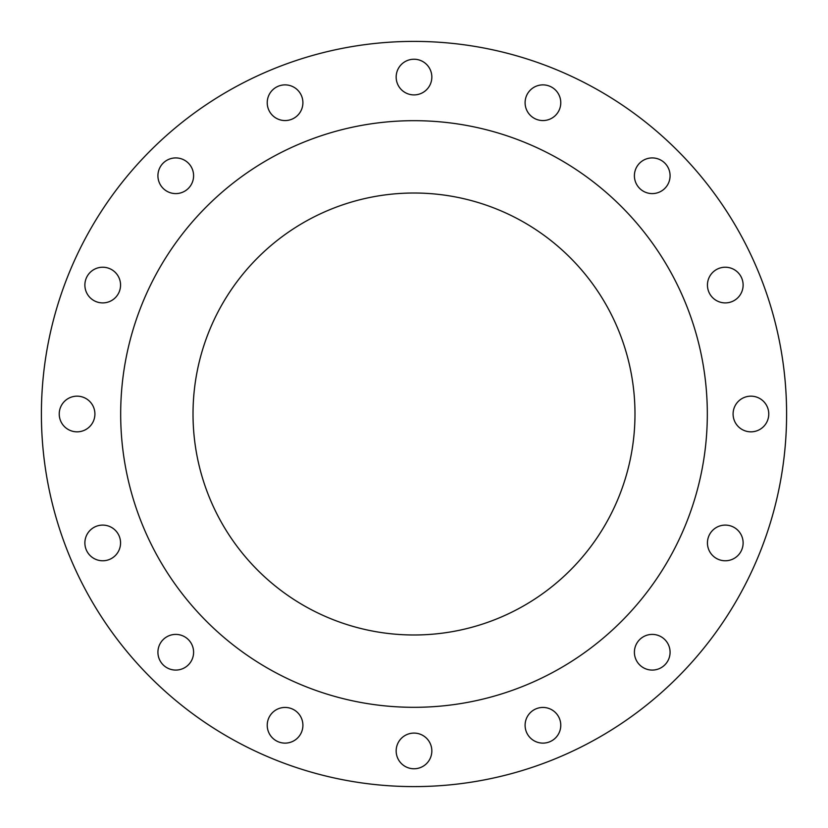 <?xml version="1.0" encoding="UTF-8"?>
<svg xmlns="http://www.w3.org/2000/svg" width="828" height="828" viewBox="0 0 828 828"><rect width="100%" height="100%" fill="white"/><g stroke="black" fill="none" stroke-linecap="round" stroke-linejoin="round"><path stroke-width="1.24" d="M157.92 175.753A17.833 17.833 0 0 0 175.753 193.597A17.833 17.833 0 0 0 193.597 175.753A17.833 17.833 0 0 0 175.753 157.92A17.833 17.833 0 0 0 157.92 175.753M267.227 102.724A17.833 17.833 0 0 0 285.06 120.557A17.833 17.833 0 0 0 302.903 102.724A17.833 17.833 0 0 0 285.06 84.88A17.833 17.833 0 0 0 267.227 102.724M396.167 77.076A17.833 17.833 0 0 0 414 94.909A17.833 17.833 0 0 0 431.833 77.076A17.833 17.833 0 0 0 414 59.233A17.833 17.833 0 0 0 396.167 77.076M525.097 102.724A17.833 17.833 0 0 0 542.94 120.557A17.833 17.833 0 0 0 560.773 102.724A17.833 17.833 0 0 0 542.94 84.88A17.833 17.833 0 0 0 525.097 102.724M634.403 175.753A17.833 17.833 0 0 0 652.247 193.597A17.833 17.833 0 0 0 670.08 175.753A17.833 17.833 0 0 0 652.247 157.92A17.833 17.833 0 0 0 634.403 175.753M707.443 285.06A17.833 17.833 0 0 0 725.276 302.903A17.833 17.833 0 0 0 743.12 285.06A17.833 17.833 0 0 0 725.276 267.227A17.833 17.833 0 0 0 707.443 285.06M733.09 414A17.833 17.833 0 0 0 750.924 431.833A17.833 17.833 0 0 0 768.767 414A17.833 17.833 0 0 0 750.924 396.167A17.833 17.833 0 0 0 733.09 414M707.443 542.94A17.833 17.833 0 0 0 725.276 560.773A17.833 17.833 0 0 0 743.12 542.94A17.833 17.833 0 0 0 725.276 525.097A17.833 17.833 0 0 0 707.443 542.94M634.403 652.247A17.833 17.833 0 0 0 652.247 670.08A17.833 17.833 0 0 0 670.08 652.247A17.833 17.833 0 0 0 652.247 634.403A17.833 17.833 0 0 0 634.403 652.247M525.097 725.276A17.833 17.833 0 0 0 542.94 743.12A17.833 17.833 0 0 0 560.773 725.276A17.833 17.833 0 0 0 542.94 707.443A17.833 17.833 0 0 0 525.097 725.276M396.167 750.924A17.833 17.833 0 0 0 414 768.767A17.833 17.833 0 0 0 431.833 750.924A17.833 17.833 0 0 0 414 733.09A17.833 17.833 0 0 0 396.167 750.924M267.227 725.276A17.833 17.833 0 0 0 285.06 743.12A17.833 17.833 0 0 0 302.903 725.276A17.833 17.833 0 0 0 285.06 707.443A17.833 17.833 0 0 0 267.227 725.276M157.92 652.247A17.833 17.833 0 0 0 175.753 670.08A17.833 17.833 0 0 0 193.597 652.247A17.833 17.833 0 0 0 175.753 634.403A17.833 17.833 0 0 0 157.92 652.247M84.88 542.94A17.833 17.833 0 0 0 102.724 560.773A17.833 17.833 0 0 0 120.557 542.94A17.833 17.833 0 0 0 102.724 525.097A17.833 17.833 0 0 0 84.88 542.94M84.88 285.06A17.833 17.833 0 0 0 102.724 302.903A17.833 17.833 0 0 0 120.557 285.06A17.833 17.833 0 0 0 102.724 267.227A17.833 17.833 0 0 0 84.88 285.06M59.233 414A17.833 17.833 0 0 0 77.076 431.833A17.833 17.833 0 0 0 94.909 414A17.833 17.833 0 0 0 77.076 396.167A17.833 17.833 0 0 0 59.233 414M786.6 414A372.6 372.6 0 0 0 414 41.4A372.6 372.6 0 0 0 41.4 414A372.6 372.6 0 0 0 414 786.6A372.6 372.6 0 0 0 786.6 414M707.319 414A293.319 293.319 0 0 0 414 120.681A293.319 293.319 0 0 0 120.681 414A293.319 293.319 0 0 0 414 707.319A293.319 293.319 0 0 0 707.319 414M193.017 414A220.983 220.983 0 0 0 414 634.983A220.983 220.983 0 0 0 634.983 414A220.983 220.983 0 0 0 414 193.017A220.983 220.983 0 0 0 193.017 414"/></g></svg>

